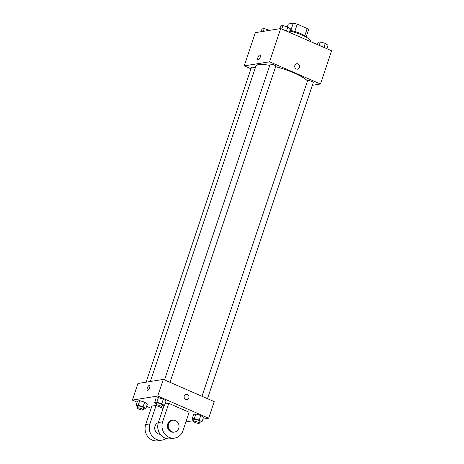 <?xml version="1.0" encoding="UTF-8"?>
<svg xmlns="http://www.w3.org/2000/svg" width="464" height="464" viewBox="0 0 464 464"><rect width="100%" height="100%" fill="white"/><g stroke="black" fill="none" stroke-linecap="round" stroke-linejoin="round"><path stroke-width="0.7" d="M287.326 26.918L288.301 23.995L293.26 23.2A10.713 2.303 -161.5 0 1 297.244 24.145L307.203 28.49A10.713 2.303 -161.5 0 1 308.537 29.858L306.136 37.021M290.812 30.525L293.26 23.2M304.761 35.786L307.203 28.49M294.791 31.477L297.244 24.145M290.035 30.392A10.968 2.361 18.5 0 1 306.176 37.079M310.364 41.499L310.457 41.221A15.95 3.434 -161.5 0 0 302.087 35.073A15.95 3.434 -161.5 0 0 289.814 31.047M250.954 68.811L244.226 65.876L255.345 32.637L280.697 28.565L331.603 50.762L320.485 84.001L312.336 85.312M244.226 65.876L269.572 61.805L280.697 28.565M260.223 57.188A2.743 1.021 113.6 0 1 257.967 59.891A2.743 1.021 113.6 0 1 258.129 56.968A2.743 1.021 113.6 0 1 260.159 54.862A2.743 1.021 113.6 0 1 260.223 57.188M307.499 80.898A27.915 6.009 -161.5 0 0 294.182 73.039A27.915 6.009 -161.5 0 0 275.628 66.688M269.758 65.378A27.915 6.009 -161.5 0 0 255.884 66.079L150.348 381.495M269.572 61.805L320.485 84.001M255.258 67.941A2.993 0.644 -161.5 0 0 251.453 67.321L146.108 382.174M170.015 382.336L275.784 66.219A2.993 0.644 -161.5 0 0 274.212 65.07A2.993 0.644 -161.5 0 0 270.112 64.322L164.505 379.941M201.979 396.273L307.58 80.661A2.993 0.644 18.5 0 1 310.625 80.997A2.993 0.644 18.5 0 1 313.252 82.557L207.483 398.675M296.339 68.979A2.743 2.477 -99.1 0 1 296.757 63.73A2.743 2.477 -99.1 0 1 297.627 69.148A2.743 2.477 -99.1 0 1 296.339 68.979M296.548 63.777A2.743 2.477 -99.1 0 1 297.412 69.171M257.967 59.891A2.743 1.021 113.6 0 1 258.129 56.973A2.743 1.021 113.6 0 1 260.159 54.862M137.153 402.178L132.397 400.101L137.953 383.484L163.305 379.413L214.211 401.609L208.655 418.226L202.89 419.154M317.399 44.567L318.171 42.265L320.363 41.911L325.281 43.401L328.002 45.24L326.847 48.685M319.209 45.356L320.363 41.911M323.936 47.421L325.281 43.401M279.763 28.716L280.697 25.932L282.895 25.578L287.808 27.063L290.528 28.907L289.379 32.352M281.741 29.023L282.895 25.578M286.462 31.082L287.808 27.063M261.11 31.714L262.044 28.925L264.236 28.571L269.584 30.351M263.303 31.361L264.236 28.571M269.027 30.438L269.155 30.061M193.969 420.21L192.125 418.963L194.323 418.609L199.236 420.1L201.956 421.938L199.595 422.24M199.259 423.249L199.88 421.399A2.993 0.644 -161.5 0 0 198.308 420.251A2.993 0.644 -161.5 0 0 194.207 419.502L193.587 421.347A2.993 0.644 -161.5 0 0 196.22 422.907A2.993 0.644 -161.5 0 0 199.259 423.249A2.993 0.644 -161.5 0 0 197.693 422.095A2.993 0.644 -161.5 0 0 193.587 421.347M192.125 418.963L193.674 414.346L195.866 413.992L200.784 415.483L203.505 417.322L201.956 421.938M194.323 418.609L195.866 413.992L200.784 415.483L203.505 417.322M199.236 420.1L200.784 415.483M156.501 403.871L154.657 402.624L156.849 402.276L161.768 403.761L164.488 405.606L162.127 405.907M161.791 406.911L162.406 405.066A2.993 0.644 -161.5 0 0 160.84 403.912A2.993 0.644 -161.5 0 0 156.733 403.164L156.119 405.014A2.993 0.644 -161.5 0 0 158.752 406.574A2.993 0.644 -161.5 0 0 161.791 406.911A2.993 0.644 -161.5 0 0 160.219 405.756A2.993 0.644 -161.5 0 0 156.119 405.014M154.657 402.624L156.2 398.013L158.398 397.66L163.311 399.144L166.031 400.989L164.488 405.606M156.849 402.276L158.398 397.66L163.311 399.144L166.031 400.989M161.768 403.761L163.311 399.144M137.843 406.87L135.998 405.623L138.197 405.269L143.109 406.76L145.829 408.598L143.469 408.9M143.132 409.909L143.753 408.059A2.993 0.644 -161.5 0 0 142.181 406.911A2.993 0.644 -161.5 0 0 138.081 406.162L137.46 408.007A2.993 0.644 -161.5 0 0 140.093 409.567A2.993 0.644 -161.5 0 0 143.132 409.909A2.993 0.644 -161.5 0 0 141.566 408.755A2.993 0.644 -161.5 0 0 137.46 408.007M135.998 405.623L137.547 401.006L139.739 400.652L144.658 402.143L147.378 403.982L145.829 408.598M138.197 405.269L139.739 400.652L144.658 402.143L147.378 403.982M143.109 406.76L144.658 402.143M187.033 399.678A2.743 2.477 80.9 0 0 186.163 394.267A2.743 2.477 -99.1 0 1 187.033 399.678A2.743 2.477 -99.1 0 1 184.26 395.954A2.743 2.477 -99.1 0 1 186.163 394.267M132.397 400.101L157.743 396.03L163.305 379.413L214.211 401.609M157.743 396.03L208.655 418.226M193.836 420.61L185.936 421.875M151.154 408.285L146.601 406.296M147.616 390.45A2.743 1.021 113.6 0 1 147.372 390.427A2.743 1.021 113.6 0 1 147.535 387.504A2.743 1.021 113.6 0 1 149.565 385.398A2.743 1.021 113.6 0 1 149.524 388.02A2.743 1.021 113.6 0 1 147.616 390.45M137.953 383.484L163.305 379.413M149.565 385.398A2.743 1.021 -66.4 0 0 147.535 387.504A2.743 1.021 -66.4 0 0 147.372 390.427M137.547 401.006L139.739 400.652M193.674 414.346L195.866 413.992M156.2 398.013L158.398 397.66M166.089 438.48A11.965 10.805 -99.1 0 1 162.017 440.121L157.795 440.8A11.965 10.805 -99.1 0 1 147.598 436.369A11.965 10.805 -99.1 0 1 145.713 424.548L151.89 406.081L156.119 405.403L156.699 405.658M158.932 406.632L163.096 408.448M165.033 403.97L168.792 403.367L189.155 412.247L182.978 430.714A11.965 10.805 -99.1 0 1 174.69 438.086A11.965 10.805 -99.1 0 1 164.5 433.654A11.965 10.805 -99.1 0 1 162.615 421.834L168.792 403.367M164.018 405.681L158.386 422.513A11.965 10.805 80.9 0 0 160.271 434.333A11.965 10.805 80.9 0 0 170.468 438.764L174.69 438.086M160.231 434.275A5.98 5.4 -99.1 0 1 158.265 433.852A5.98 5.4 -99.1 0 1 154.703 428.069A5.98 5.4 -99.1 0 1 158.357 422.605M162.017 440.121A11.965 10.805 -99.1 0 1 151.827 435.69A11.965 10.805 -99.1 0 1 149.936 423.87L156.119 405.403M174.586 432.042L173.745 432.181A5.98 5.4 -99.1 0 1 170.943 431.816A5.98 5.4 -99.1 0 1 167.4 425.569A5.98 5.4 -99.1 0 1 171.848 420.367L172.689 420.233A5.98 5.4 -99.1 0 1 178.976 425.279A5.98 5.4 -99.1 0 1 174.586 432.042A5.98 5.4 -99.1 0 1 171.784 431.677A5.98 5.4 -99.1 0 1 168.241 425.43A5.98 5.4 -99.1 0 1 172.689 420.233M158.386 422.513L162.615 421.834M145.713 424.548L149.936 423.87"/></g></svg>
